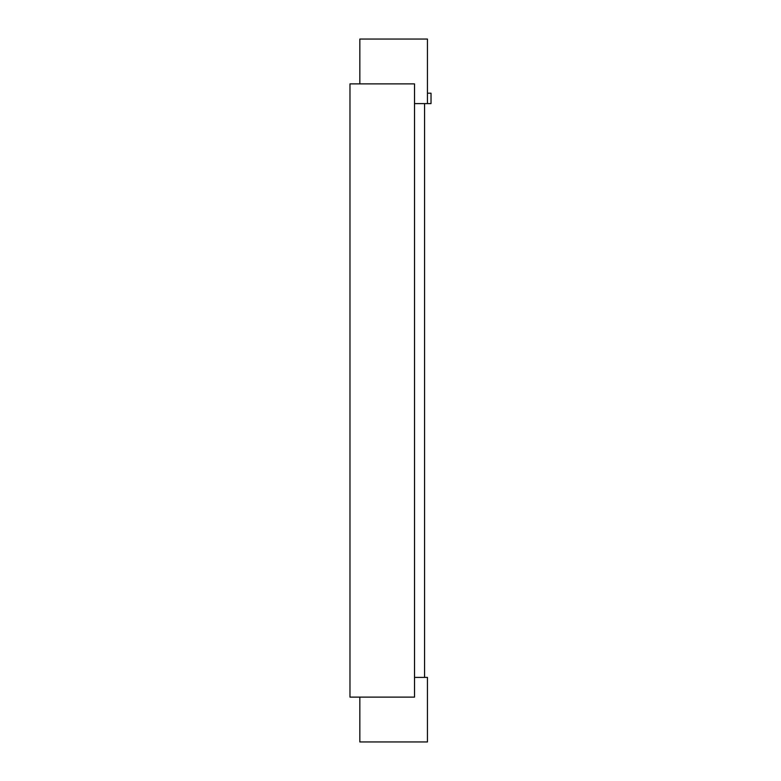 <?xml version="1.0" encoding="UTF-8"?>
<svg xmlns="http://www.w3.org/2000/svg" width="781" height="781" viewBox="0 0 781 781"><rect width="100%" height="100%" fill="white"/><g stroke="black" fill="none" stroke-linecap="round" stroke-linejoin="round"><path stroke-width="1.17" d="M414.526 697.121L414.526 83.879L349.976 83.879L349.976 697.121L414.526 697.121M427.451 93.203L431.024 93.203L431.024 103.6L414.526 103.6M414.526 677.4L427.451 677.4L427.451 741.95L359.836 741.95L359.836 697.121M427.451 103.6L427.451 39.05L359.836 39.05L359.836 83.879M424.571 677.4L424.571 103.6"/></g></svg>
